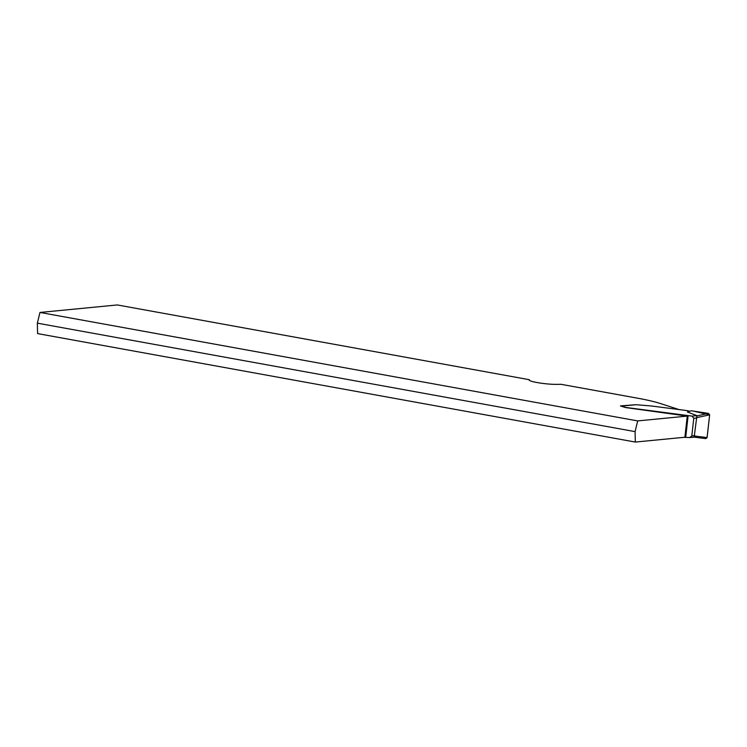 <?xml version="1.0" encoding="UTF-8"?>
<svg xmlns="http://www.w3.org/2000/svg" width="747" height="747" viewBox="0 0 747 747"><rect width="100%" height="100%" fill="white"/><g stroke="black" fill="none" stroke-linecap="round" stroke-linejoin="round"><path stroke-width="1.12" d="M635.323 442.056L635.071 431.626L637.695 420.916L687.259 416.098L684.887 437.247L635.323 442.056L37.602 333.592L37.35 323.162L39.974 312.451L117.307 304.944L529.362 379.709L529.324 380.298M679.425 409.683L660.423 403.529A63.971 7.666 6.4 0 0 637.275 398.132L561.128 384.322L556.226 384.369A15.995 1.914 -173.6 0 1 538.83 382.847A15.995 1.914 -173.6 0 1 529.156 379.98A15.995 1.914 -173.6 0 1 529.362 379.709M637.695 420.916L39.974 312.451M635.155 404.753L620.43 405.938L624.025 407.078A4.482 0.532 6.4 0 0 626.079 407.629L687.259 416.098M635.071 431.626L37.35 323.162M684.187 437.312L689.621 437.565L691.806 435.94L693.786 418.264L692.03 416.107L626.098 407.479A4.482 0.532 -173.6 0 1 624.044 406.919L621.532 406.088L636.099 404.715L651.515 405.995L685.578 410.411A4.799 0.579 -173.6 0 1 688.585 410.971A5.761 0.691 6.4 0 0 689.733 411.242M694.551 436.005L707.101 437.565L709.65 414.846L708.483 413.399L691.32 410.766L687.371 411.952L696.914 415.631L694.159 437.163L705.812 438.62M694.206 437.172L689.621 437.565M705.794 438.62L694.159 437.163M636.099 404.715L621.691 406.06M707.036 437.854L709.65 414.846L696.606 417.657M705.654 438.592L707.101 437.565M708.483 413.399L696.54 415.976M709.65 414.846L692.441 410.897M696.718 417.984L693.786 418.264M691.806 435.94L694.738 435.66M692.03 416.107L696.914 415.631M685.681 437.453L688.09 415.995"/></g></svg>
